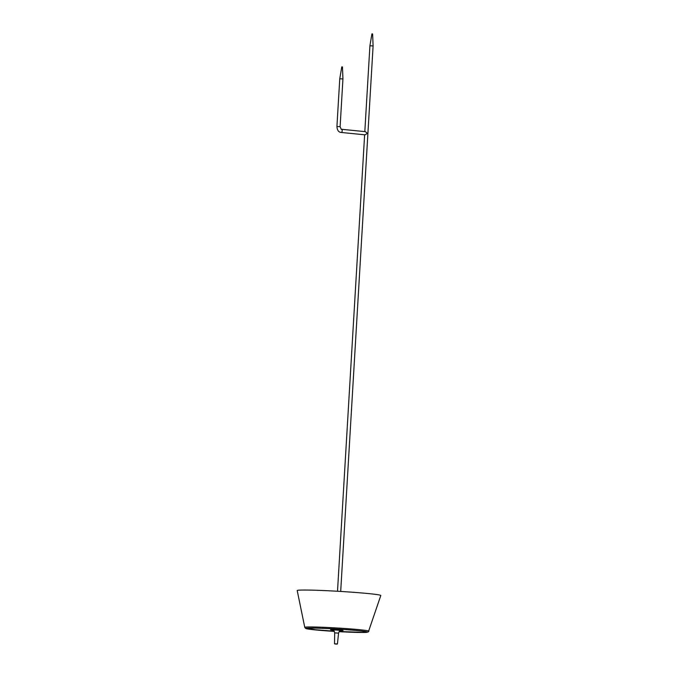 <?xml version="1.0" encoding="UTF-8"?>
<svg xmlns="http://www.w3.org/2000/svg" width="678" height="678" viewBox="0 0 678 678"><rect width="100%" height="100%" fill="white"/><g stroke="black" fill="none" stroke-linecap="round" stroke-linejoin="round"><path stroke-width="1.02" d="M369.917 45.765L371.934 33.9L372.612 33.951L373.103 45.951L369.917 45.765L364.815 131.608M339.763 78.758L341.78 66.893L342.458 66.944L342.941 78.953L339.763 78.758L336.924 126.489L340.11 126.676L341.246 129.252L365.349 131.659L367.442 133.38L365.035 134.837L340.924 132.43A1.593 1.127 -84.3 0 0 342.212 130.862A1.593 1.127 -84.3 0 0 341.246 129.252A1.593 1.127 -84.3 0 0 341.178 129.252M340.822 630.447L342.78 630.421M330.822 629.709L332.762 629.964M334.322 631.379A30.79 1.237 -176.6 0 1 314.965 629.87A30.79 1.237 -176.6 0 1 315.143 628.133A30.79 1.237 -176.6 0 1 358.611 630.718A30.79 1.237 -176.6 0 1 358.425 632.455A30.79 1.237 -176.6 0 1 339.102 631.667L362.51 632.498L368.349 631.938L380.79 595.53A41.867 1.678 -176.6 0 0 356.001 592.496A41.867 1.678 -176.6 0 0 310.626 590.106A41.867 1.678 -176.6 0 0 309.566 590.089A41.867 1.678 -176.6 0 0 297.21 590.563L304.769 627.37L305.685 628.472C305.837 628.43 304.558 628.76 314.914 629.87L334.33 631.388A30.603 1.229 -176.6 0 1 306.236 628.481A30.603 1.229 -176.6 0 1 315.27 628.142A30.603 1.229 -176.6 0 1 348.551 629.854A30.603 1.229 -176.6 0 1 367.34 632.108A30.603 1.229 -176.6 0 1 358.298 632.447A30.603 1.229 -176.6 0 1 339.11 631.659M340.475 630.565L343.068 630.515L339.212 630.057L332.381 629.701L330.525 629.769L333.101 630.125M341.102 630.387L341.797 630.286M331.813 629.692L332.491 629.87M338.559 633.125L334.686 632.896C334.237 630.777 333.457 629.76 332.364 629.845L341.229 630.37C340.17 631.099 339.805 629.692 338.559 633.125L337.441 643.973L334.517 643.803L334.686 632.896M336.915 644.1L335.017 643.981L336.915 644.1M368.925 631.184A32.137 1.288 -176.6 0 0 349.382 628.82A32.137 1.288 -176.6 0 0 314.261 627.006A32.137 1.288 -176.6 0 0 304.769 627.37M367.103 631.938L361.993 632.311L339.229 631.498A30.247 1.212 -176.6 0 0 358.06 632.269A30.247 1.212 -176.6 0 0 366.976 631.896M306.617 628.311A30.247 1.212 -176.6 0 0 315.355 629.726A30.247 1.212 -176.6 0 0 334.22 631.201L315.346 629.726L306.414 628.133M364.628 134.795L337.508 591.258M373.103 45.951L340.695 591.445M340.11 126.676L342.941 78.953M336.924 126.489C337.169 130.108 338.5 132.091 340.924 132.43M334.517 643.803L337.441 643.973"/></g></svg>
